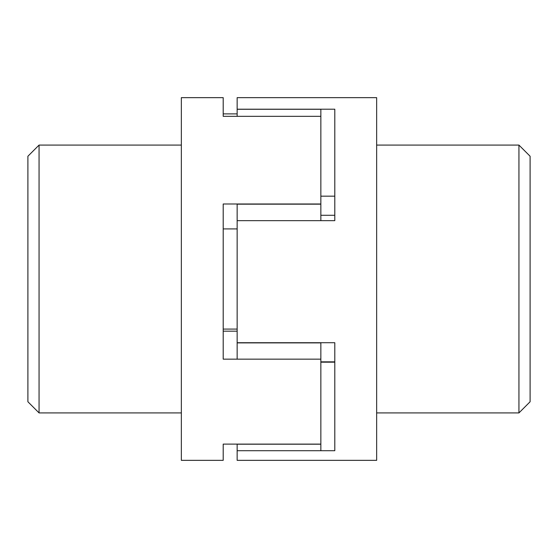 <?xml version="1.0" encoding="UTF-8"?>
<svg xmlns="http://www.w3.org/2000/svg" width="558" height="558" viewBox="0 0 558 558"><rect width="100%" height="100%" fill="white"/><g stroke="black" fill="none" stroke-linecap="round" stroke-linejoin="round"><path stroke-width="0.84" d="M518.94 412.92L530.1 401.76L530.1 156.24L518.94 145.08L518.94 412.92L376.65 412.92M320.85 215.283L334.8 215.283L334.8 220.654L334.8 109.208L237.15 109.208L237.15 116.329L320.85 116.329L320.85 203.991L223.2 203.991L223.2 359.157L320.85 359.157L237.15 359.157L237.15 342.717L334.8 342.717L334.8 450.711L237.15 450.711L320.85 450.711L320.85 444.112L223.2 444.112L223.2 460.35L181.35 460.35L181.35 97.65L223.2 97.65L223.2 116.329L223.2 113.888L237.15 113.888M334.8 220.654L237.15 220.654L320.85 220.654L320.85 203.991M334.8 196.165L320.85 196.165M320.85 362.17L334.8 362.17M334.8 361.835L320.85 361.835M320.85 444.189L237.15 444.189L237.15 460.35L376.65 460.35L376.65 97.65L237.15 97.65L237.15 109.208M237.15 342.717L237.15 204.165L320.85 204.165M39.06 145.08L27.9 156.24L27.9 401.76L39.06 412.92L39.06 145.08L181.35 145.08M237.15 228.913L223.2 228.913M223.2 331.173L237.15 331.173M237.15 109.277L320.85 109.277L320.85 116.329L223.2 116.329M237.15 329.087L223.2 329.087M237.15 342.891L320.85 342.891L320.85 444.112M518.94 145.08L376.65 145.08M39.06 412.92L181.35 412.92"/></g></svg>
